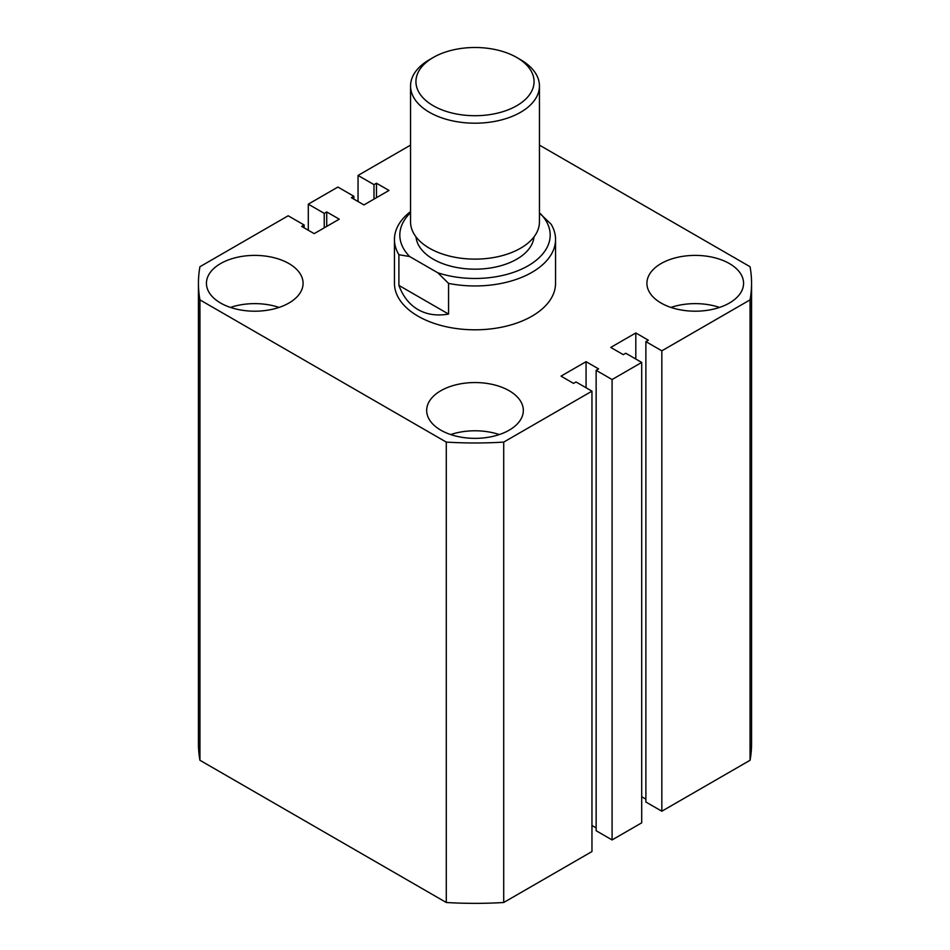 <?xml version="1.0" encoding="UTF-8"?>
<svg xmlns="http://www.w3.org/2000/svg" width="950" height="950" viewBox="0 0 950 950"><rect width="100%" height="100%" fill="white"/><g stroke="black" fill="none" stroke-linecap="round" stroke-linejoin="round"><path stroke-width="1.43" d="M729.41 263.566A48.331 27.906 0 0 0 676.744 257.521A48.331 27.906 0 0 0 646.914 283.302A48.331 27.906 0 0 0 661.069 303.026A48.331 27.906 0 0 0 713.735 309.082A48.331 27.906 0 0 0 743.565 283.302A48.331 27.906 0 0 0 729.41 263.566M719.554 307.42A48.331 27.906 0 0 0 670.926 307.42M509.176 390.723A48.331 27.906 0 0 0 456.499 384.679A48.331 27.906 0 0 0 426.669 410.459A48.331 27.906 0 0 0 440.824 430.184A48.331 27.906 0 0 0 493.501 436.228A48.331 27.906 0 0 0 523.331 410.459A48.331 27.906 0 0 0 509.176 390.723M499.308 434.566A48.331 27.906 0 0 0 450.692 434.566M288.931 263.566A48.331 27.906 0 0 0 236.265 257.521A48.331 27.906 0 0 0 206.435 283.302A48.331 27.906 0 0 0 220.59 303.026A48.331 27.906 0 0 0 273.256 309.082A48.331 27.906 0 0 0 303.086 283.302A48.331 27.906 0 0 0 288.931 263.566M279.074 307.42A48.331 27.906 0 0 0 230.446 307.42M394.452 239.447L394.452 283.302A80.548 46.502 0 0 0 418.036 316.184A80.548 46.502 0 0 0 505.827 326.266A80.548 46.502 0 0 0 555.548 283.302L555.548 239.447A80.548 46.502 180 0 1 448.566 283.385L448.566 314.082C436.952 316.077 426.776 314.581 418.036 309.605C409.367 304.534 402.99 296.471 398.905 285.404L398.905 254.719A80.548 46.502 180 0 1 394.452 239.447A80.548 46.502 180 0 1 410.554 211.553M446.286 902.5L199.939 760.273L199.939 299.879L446.286 442.106L446.286 902.5A276.557 159.671 0 0 0 503.714 902.5L503.714 442.106A276.557 159.671 0 0 1 446.286 442.106M503.714 442.106L591.957 391.162L591.957 851.556L503.714 902.5M591.957 391.162L576.009 381.959L573.539 383.384L561.011 376.141L586.067 361.677L586.067 387.766M591.957 825.467L596.137 827.877M586.067 361.677L598.595 368.909L596.137 370.334L596.137 830.727L612.085 839.931L612.085 379.537L596.137 370.334M661.829 350.823L661.829 811.217L750.061 760.273L750.061 299.879L661.829 350.823L645.881 341.62L648.339 340.195L635.811 332.951L610.755 347.427L623.283 354.659L625.753 353.234L641.701 362.437L641.701 822.831L612.085 839.931M641.701 362.437L612.085 379.537M635.811 332.951L635.811 359.041M645.881 799.164L641.701 796.741M645.881 341.62L645.881 802.014L661.829 811.217M750.061 760.273A276.557 159.671 0 0 0 751.557 743.696L751.557 283.302A276.557 159.671 0 0 0 750.061 266.724L539.446 145.124M750.061 299.879A276.557 159.671 0 0 0 751.557 283.302M410.554 145.124L358.043 175.441L358.043 201.531M358.043 175.441L373.991 184.644L373.991 199.12M373.991 184.644L376.461 183.219L376.461 197.695M376.461 183.219L388.989 190.451L363.933 204.927L351.405 197.695L353.863 196.27L353.863 199.12M353.863 196.27L337.915 187.055L308.299 204.155L308.299 230.244M199.939 299.879A276.557 159.671 0 0 1 198.443 283.302A276.557 159.671 0 0 1 199.939 266.724L288.171 215.781L304.119 224.984L301.661 226.409L314.189 233.641L339.245 219.177L326.717 211.945L324.247 213.37L324.247 227.834M324.247 213.37L308.299 204.155M326.717 211.945L326.717 226.409M304.119 224.984L304.119 227.834M198.443 283.302L198.443 743.696A276.557 159.671 0 0 0 199.939 760.273M433.236 105.723A59.066 34.105 0 0 0 516.764 105.723A59.066 34.105 0 0 0 516.764 57.487L520.564 59.684A64.446 37.204 180 0 1 539.446 85.987A64.446 37.204 180 0 1 499.664 120.365A64.446 37.204 180 0 1 429.436 112.302A64.446 37.204 180 0 1 410.554 85.987A64.446 37.204 180 0 1 429.436 59.684L433.236 57.487A59.066 34.105 0 0 0 433.236 105.723M410.554 85.987L410.554 221.92A64.446 37.204 0 0 0 429.436 248.223A64.446 37.204 0 0 0 499.664 256.286A64.446 37.204 0 0 0 539.446 221.92L539.446 85.987M533.983 236.894A59.066 34.105 180 0 1 496.137 266.914A59.066 34.105 180 0 1 433.236 259.184A59.066 34.105 180 0 1 416.017 236.894M539.446 213.085L551.095 224.188A80.548 46.502 180 0 1 555.548 239.447M410.554 212.717A75.181 43.403 0 0 0 409.652 256.536L437.819 272.793A75.181 43.403 0 0 0 528.164 265.762A75.181 43.403 0 0 0 540.348 213.607M448.566 314.082L398.905 285.404M409.652 256.536L398.905 254.719M448.566 283.385L437.819 272.793M520.564 59.684L516.764 57.487A59.066 34.105 0 0 0 433.236 57.487"/></g></svg>
